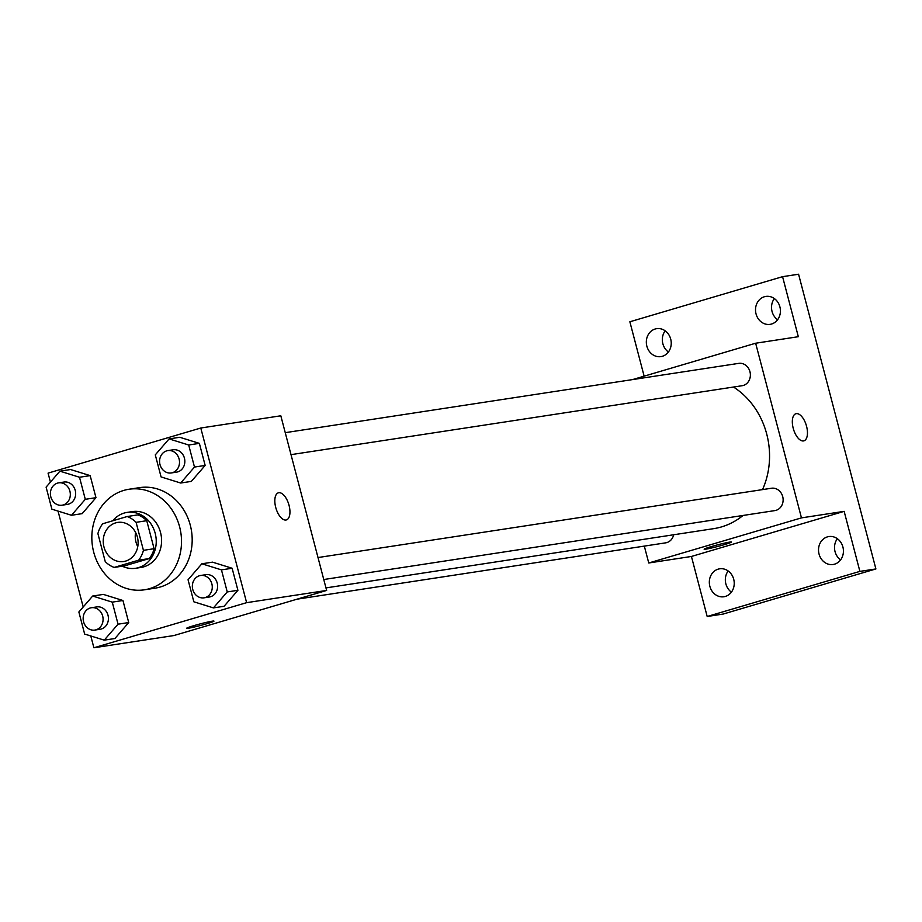 <?xml version="1.0" encoding="UTF-8"?>
<svg xmlns="http://www.w3.org/2000/svg" width="922" height="922" viewBox="0 0 922 922"><rect width="100%" height="100%" fill="white"/><g stroke="black" fill="none" stroke-linecap="round" stroke-linejoin="round"><path stroke-width="1.38" d="M137.758 546.642A19.777 17.38 81.3 0 1 135.58 532.42M115.653 522.878A19.777 17.38 81.3 0 1 117.682 522.417A19.777 17.38 81.3 0 1 137.851 539.347A19.777 17.38 81.3 0 1 123.652 561.533A19.777 17.38 81.3 0 1 103.69 545.766A19.777 17.38 81.3 0 1 115.653 522.878M97.905 533.608L105.246 561.613A26.853 23.592 81.3 0 0 114.155 567.422L138.634 560.184A26.853 23.592 81.3 0 0 143.429 550.342L136.087 522.336A26.853 23.592 81.3 0 0 127.178 516.527L102.699 523.765A26.853 23.592 81.3 0 0 97.905 533.608M143.429 550.342L154.101 548.705L146.748 520.7L136.087 522.336M146.748 520.7A26.853 23.592 81.3 0 0 137.851 514.891L127.178 516.527M154.101 548.705A26.853 23.592 81.3 0 1 149.306 558.559L138.634 560.184M114.155 567.422L124.816 565.797L149.306 558.559M122.269 566.177A28.259 24.825 -98.7 0 0 135.603 568.275A28.259 24.825 -98.7 0 0 155.196 533.296A28.259 24.825 -98.7 0 0 127.063 512.413A28.259 24.825 -98.7 0 0 112.738 520.792M127.063 512.413L132.399 511.595A28.259 24.825 81.3 0 1 160.532 532.478A28.259 24.825 81.3 0 1 140.939 567.468L135.603 568.275M123.79 490.412A50.86 44.694 81.3 0 1 128.988 489.248A50.86 44.694 81.3 0 1 180.85 532.778A50.86 44.694 81.3 0 1 144.351 589.815A50.86 44.694 81.3 0 1 93.03 549.27A50.86 44.694 81.3 0 1 123.79 490.412M128.988 489.248L139.66 487.623A50.86 44.694 81.3 0 1 191.522 531.141A50.86 44.694 81.3 0 1 155.023 588.178L144.351 589.815M213.431 607.898L224.104 606.261L237.911 590.299L232.125 568.252L212.533 562.155L201.86 563.78L188.053 579.742L193.839 601.801L213.431 607.898L227.238 591.936L221.453 569.877L201.86 563.78M104.244 640.145L114.916 638.52L128.723 622.557L122.937 600.499L103.345 594.402L92.673 596.038L78.866 612.001L84.651 634.059L104.244 640.145L118.051 624.182L112.265 602.135L92.673 596.038M90.794 635.973L93.894 647.774L246.612 602.665L200.789 428.015L48.071 473.124L50.433 482.114M58.04 511.088L83.199 606.987M180.677 483.024L191.338 481.388L205.157 465.426L199.371 443.367L179.767 437.282L169.095 438.907L155.288 454.869L161.073 476.928L180.677 483.024L194.484 467.062L188.699 445.003L169.095 438.907M71.478 515.271L82.15 513.646L95.969 497.684L90.172 475.625L70.579 469.529L59.907 471.165L46.1 487.127L51.886 509.175L71.478 515.271L85.297 499.309L79.511 477.25L59.907 471.165M93.894 647.774L173.924 635.546L326.63 590.437L280.818 415.787L200.789 428.015M326.63 590.437L246.612 602.665M278.375 492.832A14.13 6.696 -106.5 0 1 278.801 492.728A14.13 6.696 -106.5 0 1 288.932 504.922A14.13 6.696 -106.5 0 1 286.385 519.927A14.13 6.696 -106.5 0 1 275.966 508.276A14.13 6.696 -106.5 0 1 278.386 492.821A14.13 6.696 -106.5 0 1 278.801 492.728A14.13 6.696 -106.5 0 1 288.932 504.91A14.13 6.696 -106.5 0 1 286.385 519.927M193.632 625.727A14.13 0.807 -14.7 0 1 213.973 621.128A14.13 0.807 -14.7 0 1 200.512 625.485A14.13 0.807 -14.7 0 1 186.636 628.297A14.13 0.807 -14.7 0 1 193.632 625.727M213.973 621.128A14.13 0.807 -14.7 0 1 200.5 625.485A14.13 0.807 -14.7 0 1 186.636 628.297M733.486 387.033A76.411 67.133 81.3 0 1 762.54 489.605M743.04 515.456A76.411 67.133 81.3 0 1 713.743 528.64L325.973 587.902M318.009 557.545L771.46 488.245A11.306 9.935 81.3 0 1 782.985 497.915A11.306 9.935 81.3 0 1 774.883 510.592L323.772 579.523M285.244 432.672L738.706 363.372A11.306 9.935 81.3 0 1 750.231 373.041A11.306 9.935 81.3 0 1 742.118 385.719L291.018 454.65M673.659 534.76A11.306 9.935 81.3 0 1 665.696 542.839L297.045 599.173M644.317 546.112L648.754 562.985L801.46 517.876L755.648 343.226L632.515 379.599M648.754 562.985L691.431 556.462L707.186 616.495L723.182 614.052L875.9 568.943L859.892 571.386L844.149 511.353L801.46 517.876M875.9 568.943L798.579 274.226L782.571 276.669L629.864 321.778L644.132 376.164M755.648 343.226L798.325 336.703L782.571 276.669M795.893 413.736A14.13 6.696 -106.5 0 1 796.308 413.644A14.13 6.696 -106.5 0 1 806.439 425.837A14.13 6.696 -106.5 0 1 803.892 440.843A14.13 6.696 -106.5 0 1 793.473 429.191A14.13 6.696 -106.5 0 1 795.893 413.736A14.13 6.696 -106.5 0 1 796.32 413.644A14.13 6.696 -106.5 0 1 806.439 425.826A14.13 6.696 -106.5 0 1 803.892 440.843M691.431 556.462L844.149 511.353M711.15 546.642A14.13 0.807 -14.7 0 1 731.48 542.044A14.13 0.807 -14.7 0 1 718.019 546.4A14.13 0.807 -14.7 0 1 704.143 549.212A14.13 0.807 -14.7 0 1 711.15 546.642M731.48 542.032A14.13 0.807 -14.7 0 1 718.019 546.4A14.13 0.807 -14.7 0 1 704.143 549.212M819.047 554.053A14.13 12.412 81.3 0 1 828.843 536.558A14.13 12.412 81.3 0 1 843.25 548.659A14.13 12.412 81.3 0 1 833.108 564.495A14.13 12.412 81.3 0 1 819.047 554.053M709.848 586.3A14.13 12.412 81.3 0 1 719.644 568.816A14.13 12.412 81.3 0 1 734.05 580.906A14.13 12.412 81.3 0 1 723.92 596.753A14.13 12.412 81.3 0 1 709.848 586.3M707.186 616.495L859.892 571.386M756.04 313.906A14.13 12.412 81.3 0 1 765.836 296.423A14.13 12.412 81.3 0 1 780.243 308.513A14.13 12.412 81.3 0 1 770.112 324.348A14.13 12.412 81.3 0 1 756.04 313.906M646.852 346.165A14.13 12.412 81.3 0 1 656.648 328.67A14.13 12.412 81.3 0 1 671.055 340.76A14.13 12.412 81.3 0 1 660.913 356.607A14.13 12.412 81.3 0 1 646.852 346.165M728.173 570.972A14.13 12.412 -98.7 0 0 725.856 583.857A14.13 12.412 -98.7 0 0 731.4 592.143M665.165 330.825A14.13 12.412 -98.7 0 0 662.86 343.722A14.13 12.412 -98.7 0 0 668.404 352.008M774.353 298.578A14.13 12.412 -98.7 0 0 772.048 311.463A14.13 12.412 -98.7 0 0 777.592 319.75M837.36 538.713A14.13 12.412 -98.7 0 0 835.044 551.61A14.13 12.412 -98.7 0 0 840.599 559.896M58.651 482.863L63.987 482.045A11.306 9.935 81.3 0 1 75.512 491.714A11.306 9.935 81.3 0 1 67.398 504.392L62.074 505.21A11.306 9.935 81.3 0 1 50.664 496.197A11.306 9.935 81.3 0 1 57.498 483.116A11.306 9.935 81.3 0 1 58.651 482.863A11.306 9.935 81.3 0 1 70.176 492.532A11.306 9.935 81.3 0 1 62.074 505.21M82.15 513.646L95.969 497.684L85.297 499.309M95.969 497.684L90.172 475.625L79.511 477.25M90.172 475.625L70.579 469.529M91.416 607.736L96.752 606.918A11.306 9.935 81.3 0 1 108.277 616.588A11.306 9.935 81.3 0 1 100.164 629.265L94.828 630.083A11.306 9.935 81.3 0 1 83.418 621.071A11.306 9.935 81.3 0 1 90.252 607.99A11.306 9.935 81.3 0 1 91.416 607.736A11.306 9.935 81.3 0 1 102.941 617.406A11.306 9.935 81.3 0 1 94.828 630.083M114.916 638.52L128.723 622.557L118.051 624.182M128.723 622.557L122.937 600.499L112.265 602.135M122.937 600.499L103.345 594.402M167.839 450.604L173.175 449.786A11.306 9.935 81.3 0 1 184.7 459.467A11.306 9.935 81.3 0 1 176.598 472.133L171.262 472.951A11.306 9.935 81.3 0 1 159.852 463.939A11.306 9.935 81.3 0 1 166.686 450.87A11.306 9.935 81.3 0 1 167.839 450.604A11.306 9.935 81.3 0 1 179.364 460.285A11.306 9.935 81.3 0 1 171.262 472.951M191.338 481.388L205.157 465.426L194.484 467.062M205.157 465.426L199.371 443.367L188.699 445.003M199.371 443.367L179.767 437.282M200.604 575.478L205.94 574.671A11.306 9.935 81.3 0 1 217.465 584.341A11.306 9.935 81.3 0 1 209.352 597.018L204.016 597.825A11.306 9.935 81.3 0 1 192.617 588.824A11.306 9.935 81.3 0 1 199.452 575.743A11.306 9.935 81.3 0 1 200.604 575.478A11.306 9.935 81.3 0 1 212.129 585.159A11.306 9.935 81.3 0 1 204.016 597.825M224.104 606.261L237.911 590.299L227.238 591.936M237.911 590.299L232.125 568.252L221.453 569.877M232.125 568.252L212.533 562.155"/></g></svg>
